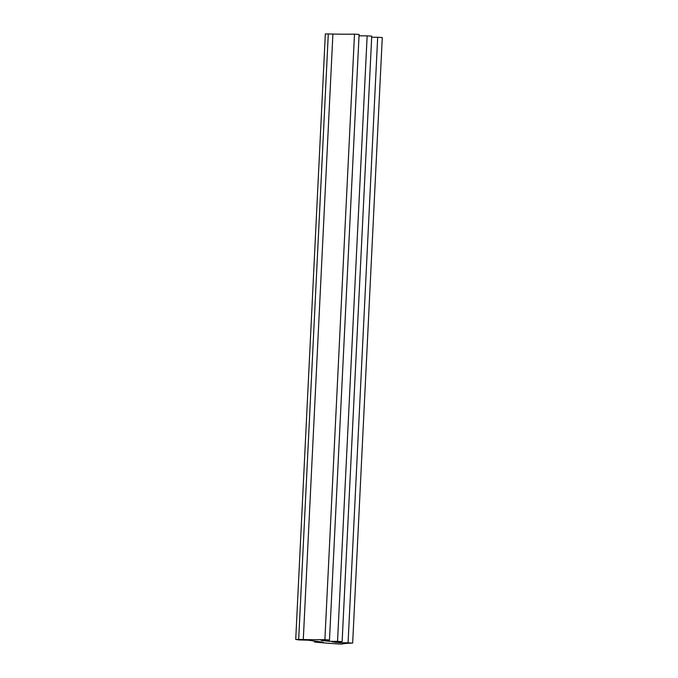 <?xml version="1.0" encoding="UTF-8"?>
<svg xmlns="http://www.w3.org/2000/svg" width="678" height="678" viewBox="0 0 678 678"><rect width="100%" height="100%" fill="white"/><g stroke="black" fill="none" stroke-linecap="round" stroke-linejoin="round"><path stroke-width="1.02" d="M337.534 641.363A74.47 2.941 2.8 0 1 329.313 641.303L321.202 640.422A50.714 2 -177.2 0 0 328.872 639.973L324.889 639.651A70.919 2.797 2.8 0 1 303.286 639.54L295.727 639.439L298.871 639.913L308.075 640.193L323.211 642.236L315.041 642.058A52.003 2.051 -177.2 0 0 335.949 643.795L340.542 644.1A28.925 1.144 -177.2 0 0 343.212 643.753A28.925 1.144 -177.2 0 0 343.204 643.719L348.255 643.236A43.706 1.729 -177.2 0 0 352.043 643.108L348.068 642.786A74.47 2.941 2.8 0 1 339.848 642.727L332.195 641.863A38.095 1.5 -177.2 0 0 341.509 641.676L337.534 641.363L367.145 35.858A74.47 2.941 2.8 0 1 359.035 35.798M342.127 641.642L371.739 36.137L367.145 35.858M352.662 643.066L382.273 37.57L377.68 37.282A74.47 2.941 2.8 0 1 371.688 37.248M348.068 642.786L377.68 37.282M329.483 639.93L359.094 34.434L354.501 34.146A70.919 2.797 2.8 0 1 332.898 34.044L325.338 33.934L295.727 639.439M324.889 639.651L354.501 34.146M303.286 639.54L332.898 34.044M314.414 641.973L314.456 641.057M339.848 642.727L339.898 641.786M329.313 641.303L329.381 639.956M298.684 639.405L328.296 33.9M335.779 642.498L335.813 641.871M325.245 641.074L325.287 640.312"/></g></svg>

